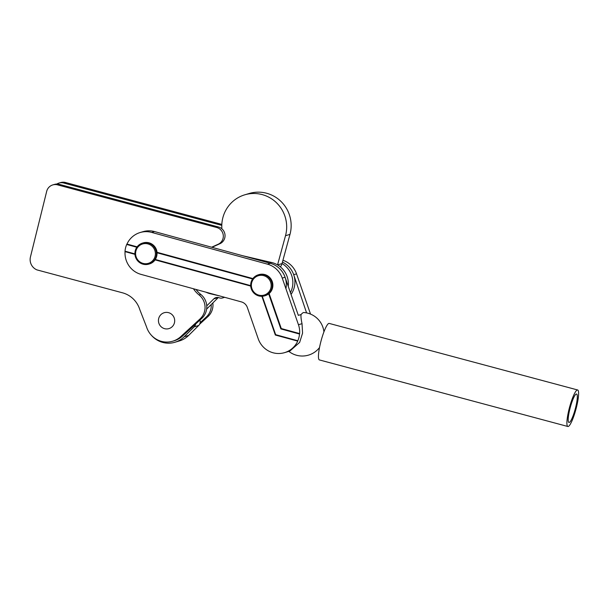 <?xml version="1.0" encoding="UTF-8"?>
<svg xmlns="http://www.w3.org/2000/svg" width="609" height="609" viewBox="0 0 609 609"><rect width="100%" height="100%" fill="white"/><g stroke="black" fill="none" stroke-linecap="round" stroke-linejoin="round"><path stroke-width="0.91" d="M196.014 289.458A26.134 25.57 73.4 0 0 200.803 294.436A15.682 15.339 -106.6 0 1 201.769 318.4L182.449 336.122A21.429 20.965 -106.6 0 1 174.395 340.697L172.674 341.207A21.429 20.965 -106.6 0 1 161.446 341.352A21.429 20.965 -106.6 0 1 146.556 326.942L139.766 309.517A24.824 24.291 73.4 0 0 122.516 292.815L36.959 269.894A10.977 10.741 -106.6 0 1 30.45 256.945L46.68 191.363A9.158 8.96 73.4 0 1 57.977 184.976L216.568 227.462A8.899 8.709 73.4 0 1 218.22 244.217L211.612 247.216M216.568 227.462L218.288 226.951A8.899 8.709 73.4 0 1 219.94 243.707L218.22 244.217M52.777 184.915L54.498 184.405A9.158 8.96 73.4 0 1 59.697 184.458L218.288 226.951M56.827 184.04A9.158 8.96 73.4 0 1 64.173 183.134L221.79 225.36M58.974 183.073L60.694 182.563A9.158 8.96 73.4 0 1 65.894 182.616L221.828 224.401M200.133 322.679L206.245 317.068A15.682 15.339 -106.6 0 0 211.224 304.538M199.623 324.216L207.973 316.558A15.682 15.339 -106.6 0 0 212.838 302.939M64.173 183.134L65.894 182.616M211.985 247.315L219.94 243.707M172.674 341.207A21.429 20.965 -106.6 0 0 180.728 336.64L200.049 318.91A15.682 15.339 -106.6 0 0 199.082 294.954A26.134 25.57 73.4 0 1 193.449 288.75M57.977 184.976L59.697 184.458M149.517 243.417A10.977 10.741 73.4 0 1 148.794 264.123A10.977 10.741 73.4 0 1 134.916 253.085A10.977 10.741 73.4 0 1 149.517 243.417M155.112 259.876A10.977 10.741 73.4 0 1 149.479 263.918L148.794 264.123M142.536 243.082L143.229 242.877A10.977 10.741 73.4 0 1 157.046 252.301L157 252.773A10.977 10.741 -106.6 0 1 155.295 259.487L155.059 259.86L250.718 286.078M141.95 263.027A10.102 9.889 -106.6 0 0 154.739 257.379A10.102 9.889 -106.6 0 0 149.038 244.278A10.102 9.889 -106.6 0 0 136.241 249.934A10.102 9.889 -106.6 0 0 141.95 263.027M265.288 275.154A10.977 10.741 73.4 0 1 264.565 295.86A10.977 10.741 73.4 0 1 250.687 284.814A10.977 10.741 73.4 0 1 265.288 275.154M264.565 295.86L265.166 295.677A10.977 10.741 -106.6 0 0 268.676 293.865L269.026 293.576L281.191 328.571L280.871 328.921L268.676 293.865M258.315 274.819L259 274.613A10.977 10.741 73.4 0 1 269.109 293.553L269.026 293.576M257.721 294.764A10.102 9.889 -106.6 0 0 270.518 289.108A10.102 9.889 -106.6 0 0 264.816 276.014A10.102 9.889 -106.6 0 0 252.019 281.662A10.102 9.889 -106.6 0 0 257.721 294.764M323.919 331.89A21.779 21.779 0 0 0 303.731 312.524A19.694 2.855 119.4 0 0 303.449 312.562A19.694 2.855 119.4 0 0 301.036 314.556A20.584 4.24 -109.3 0 0 302.034 323.676L298.456 324.734L282.241 278.092A21.779 21.307 -106.6 0 0 267.45 264.146L151.671 232.41A21.779 21.307 -106.6 0 0 140.146 232.524A21.779 21.307 -106.6 0 0 126.969 244.057L137.124 246.835M125.058 251.639A21.779 21.307 -106.6 0 0 141.037 274.385L241.423 301.904A8.709 8.526 73.4 0 1 247.338 307.484L258.231 338.81A21.779 21.307 -106.6 0 0 273.022 352.763A21.779 21.307 -106.6 0 0 284.548 352.649A21.779 21.307 -106.6 0 0 297.725 341.116L275.337 335.026L275.649 334.676L297.816 340.751A21.779 21.307 -106.6 0 0 299.514 334.036L280.871 328.921M157.046 252.301L252.895 278.572M269.109 293.553L281.274 328.548L299.636 333.58A21.779 21.307 -106.6 0 0 298.456 324.734M155.295 259.487L250.687 285.636M252.606 278.975L157 252.773M136.827 247.246L126.71 244.468L126.893 244.08L137.094 246.873M262.296 296.271L275.649 334.676M284.548 352.649L289.846 351.073L299.651 342.387L302.566 333.146L302.034 323.676M299.636 333.58L299.514 334.036M297.816 340.751L297.649 341.139M310.529 314.099L296.537 273.844A21.779 21.307 -106.6 0 0 282.934 260.264M306.586 312.904L293.69 274.689A21.779 21.307 -106.6 0 0 282.439 262.06A21.779 21.307 -106.6 0 1 291.056 294.421M140.146 232.524L142.993 231.679A21.779 21.307 73.4 0 1 154.519 231.565L270.289 263.301A21.779 21.307 73.4 0 1 285.081 277.247L298.334 315.363L301.036 314.556M126.71 244.468A21.779 21.307 -106.6 0 0 125.012 251.19L134.916 253.9M134.939 254.341L124.982 251.616L125.012 251.19M275.337 335.026L261.87 296.286M281.274 328.548L299.559 333.603M156.97 252.324L252.872 278.61M205.911 292.168A21.779 21.307 -106.6 0 0 210.364 293.751L219.407 295.867M285.925 288.689A21.779 21.307 -106.6 0 0 269.521 263.103M288.247 286.359A21.779 21.307 -106.6 0 0 271.584 262.487L242.428 255.666M290.432 292.64A21.779 21.307 -106.6 0 0 282.036 263.552M221.767 228.718A17.425 17.044 -106.6 0 0 221.798 227.073A33.099 32.391 73.4 0 1 244.803 194.804A33.099 32.391 73.4 0 1 277.361 203.634A33.099 32.391 73.4 0 1 285.507 235.713L277.559 264.885M280.346 266.841A8.709 8.526 -106.6 0 0 282.02 263.606L289.983 234.381A33.099 32.391 -106.6 0 0 281.838 202.302A33.099 32.391 -106.6 0 0 249.279 193.472L244.803 194.804M195.656 324.011A5.23 5.116 73.4 0 1 194.202 326.827L184.162 336.769A23.081 22.586 73.4 0 1 174.867 342.281A23.081 22.586 73.4 0 1 151.344 335.224M174.867 342.281L179.343 340.949A23.081 22.586 -106.6 0 0 188.638 335.437L198.679 325.495A5.23 5.116 -106.6 0 0 199.927 320.09M224.104 297.154A5.23 5.116 73.4 0 1 219.217 297.793A5.23 5.116 -106.6 0 0 213.805 298.882L206.748 305.87M206.634 309.09L218.281 297.557A5.23 5.116 73.4 0 1 218.311 297.527M575.665 407.375A14.723 2.603 105 0 0 576.563 394.023A14.723 2.603 105 0 0 569.841 409.103A14.723 2.603 105 0 0 568.943 422.463A14.723 2.603 105 0 0 575.665 407.375M569.019 409.355A18.902 3.342 105 0 0 567.862 426.498A18.902 3.342 105 0 0 576.487 407.132A18.902 3.342 105 0 0 577.644 389.981A18.902 3.342 105 0 0 569.019 409.355M577.644 389.981L329.195 323.417A18.902 3.342 105 0 0 320.57 342.783A18.902 3.342 105 0 0 319.413 359.934L567.862 426.498M207.973 316.558L206.245 317.068M200.803 294.436L199.082 294.954M201.769 318.4L200.049 318.91M182.449 336.122L180.728 336.64M158.683 318.553A8.29 8.115 -106.6 0 0 164.59 328.67A8.29 8.115 -106.6 0 0 174.448 322.778A8.29 8.115 -106.6 0 0 168.548 312.661A8.29 8.115 -106.6 0 0 158.683 318.553M296.537 273.844L293.69 274.689M285.081 277.247L282.241 278.092M154.519 231.565L151.671 232.41M270.289 263.301L267.45 264.146M269.543 263.096L271.584 262.487M194.202 326.827L198.679 325.495M213.805 298.882L218.281 297.557M277.613 264.915L282.02 263.606M285.507 235.713L289.983 234.381M184.162 336.769L188.638 335.437M288.826 351.378A21.779 21.779 0 0 0 319.512 347.564M222.529 297.953L224.675 297.314"/></g></svg>
